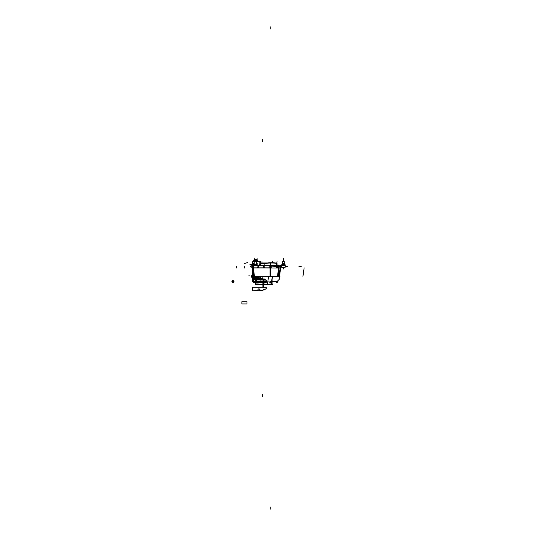 <?xml version="1.0" encoding="UTF-8"?>
<svg xmlns="http://www.w3.org/2000/svg" width="536" height="536" viewBox="0 0 536 536"><rect width="100%" height="100%" fill="white"/><g stroke="black" fill="none" stroke-linecap="round" stroke-linejoin="round"><path stroke-width="0.8" d="M253.347 276.194L280.04 276.194M278.425 276.194L279.022 276.194M279.008 276.321L278.425 276.355L278.713 268.047L270.057 268.047L270.064 276.355L253.883 276.355L252.684 267.839M278.713 268L270.057 268M278.425 276.355L270.064 276.355M270.224 276.268L278.264 276.268L270.224 276.268M278.713 267.839L278.646 266.037L270.057 266.037L270.057 267.839M271.189 266.037L278.486 266.124L271.189 266.037M271.062 266.104L273.561 266.037L270.559 265.695M276.576 266.513L271.189 265.849L271.189 267.605L271.189 266.084L276.576 266.513L271.189 266.084L271.189 267.605L271.189 266.084L276.576 266.513M265.997 265.434L280.228 266.566M278.318 266.419L279.899 266.539M268.576 265.642L266.312 265.695M266.218 265.461L269.782 265.97M252.932 268.047L252.932 265.642L270.559 265.642L270.559 268.047L252.697 267.893L253.24 267.806L254.446 276.355M253.602 265.642L253.294 267.833L253.595 265.461L253.294 267.833L253.595 265.461L257.099 265.689L253.595 265.461L257.099 265.689L253.595 265.689L253.294 267.833L253.528 265.689M266.258 265.689L269.796 265.97L264.838 265.689L266.271 265.461M263.545 265.735L258.392 265.735M253.34 267.839L253.615 265.461L257.166 265.735M254.406 265.186L253.273 265.186M253.273 265.508L253.273 265.139L253.273 265.501L260.576 265.414M254.017 265.461L253.662 265.461L254.017 265.461M253.039 265.642L253.642 265.648M253.24 267.806L252.684 267.812L253.287 267.799L254.486 276.348M252.818 268.603L252.932 269.554M254.841 276.355L253.836 276.857L252.711 275.886L252.711 278.338L253.361 278.338L252.825 276.194L252.711 278.338L253.361 278.338L252.711 276.194L252.932 267.839L270.559 267.839L270.559 276.355L253.883 276.355M254.419 276.194L253.28 268.08L254.419 276.194L253.28 268.08L254.419 276.194L255.002 276.194M270.224 276.194L270.224 268.047L270.224 276.194M252.704 268.047L252.932 266.432M277.186 266.037L276.643 266.037M279.504 276.355L279.001 276.355L280.161 267.839L280.697 267.839L279.504 276.355L279.048 276.268L279.504 276.355L280.697 267.839M280.469 266.519L279.939 266.519L280.127 267.886M280.147 268.047L278.553 268L277.527 276.194L278.553 268L270.224 268L278.553 268L277.527 276.194L278.553 268L253.267 268M280.207 266.781L280.442 267.605L280.207 266.781M278.331 266.606L278.479 267.839M278.666 266.58L279.946 266.586M280.033 266.606L280.174 267.839L280.033 266.613L278.385 266.606L280.02 266.613M278.512 268.101L280.207 268.101M280.234 267.846L278.519 267.859M280.04 266.767L278.385 266.653L280.04 266.767L278.385 266.653L278.553 268L278.385 266.653L277.97 266.62L277.97 267.605L277.97 266.62L277.97 267.605L277.97 266.62L278.385 266.653L277.97 266.62L278.385 266.653L278.553 268L280.676 268L280.181 268L279.229 276.194L279.939 270.077M277.97 267.652L277.97 266.345M276.536 267.605L278.017 267.605M276.576 267.652L276.576 266.231M276.576 267.605L276.576 266.506L276.576 267.605M280.261 266.828L280.388 265.273L277.266 265.025L277.139 266.58M277.246 266.037L277.326 264.998A9.038 9.038 94.5 0 1 277.481 265.045A9.038 9.038 94.5 0 0 277.326 264.998L277.246 266.037L277.326 264.998A9.038 9.038 -85.5 0 1 277.481 265.045A9.038 9.038 -85.5 0 0 277.259 264.985L277.259 264.985A9.038 9.038 -85.5 0 1 277.481 265.045A9.038 9.038 94.5 0 0 277.28 264.992L277.273 265.461M277.259 265.065A9.038 8.817 94.5 0 0 277.052 264.998A9.038 8.817 94.5 0 1 280.087 266.6L280.536 266.633M277.052 264.965L277.481 265.045A9.038 9.038 94.5 0 0 277.326 264.998A9.038 9.038 -85.5 0 1 277.481 265.045L277.052 264.965M277.333 264.952L277.219 266.372M280.382 265.32L280.489 267.652M280.489 265.588L280.931 265.588L280.931 266.513L280.489 266.513M280.489 266.472L280.884 266.472M280.489 265.628L280.931 265.628M280.489 266.432L280.931 266.432L280.931 267.364M280.884 267.37L280.884 265.581M280.978 265.863L285.185 265.595L285.119 267.256L285.185 266.425M280.978 267.082L281.728 267.082L281.635 265.863M281.025 265.796L281.025 267.156M281.588 265.796L281.588 267.156M280.978 267.149L281.635 267.149L281.635 266.432L280.978 266.432L280.978 267.149M281.025 266.472L281.588 266.472M280.978 266.513L281.635 266.513L281.635 265.802L280.978 265.802L280.978 266.513M281.728 267.075L281.728 265.595M281.728 265.548L281.728 264.69L281.728 265.548L281.728 264.69L285.119 264.737L281.728 264.737L281.728 265.501L281.728 264.69L285.119 264.737L281.728 264.737L281.735 265.548L281.735 264.69L285.119 264.69L285.119 265.548L281.728 265.548L285.119 265.548L285.119 264.69L281.728 264.771M281.728 267.29L285.119 267.29L281.735 267.337M285.185 266.519L285.119 266.968M285.052 267.357L281.795 267.357M285.152 267.256L281.695 267.256M285.119 267.357L281.735 267.357M281.809 267.075L281.809 265.869M285.119 264.771L285.185 265.501L281.661 265.501L281.695 264.764L285.152 264.764L284.402 264.02L285.072 264.69L284.435 264.047L285.072 264.69L284.435 264.047L282.412 264.047L284.435 264.047L284.281 263.176L282.566 263.183L281.775 264.69L282.412 264.047L284.435 264.047L282.412 264.047L281.775 264.69L282.445 264.02L284.442 264.094L284.281 263.176L284.442 264.094M284.274 261.635L282.579 261.528L282.559 263.223L284.288 263.223L284.435 264.047M284.221 261.528L284.281 263.183M284.288 263.263L284.288 261.548L284.288 263.223L284.288 261.595L282.559 261.595L284.288 261.595L284.288 263.223L282.559 263.223L284.288 263.223L282.559 263.223L282.412 264.047M282.559 263.223L282.559 261.548L282.559 263.263L282.559 261.548L282.559 263.223L282.559 261.595L282.559 263.223L282.559 261.595L284.288 261.595L282.559 261.595L284.288 261.595L284.288 263.223M260.791 263.471L265.936 263.471L260.891 263.471L260.891 265.461L260.891 263.511M260.576 265.508L260.576 262.955L277.052 262.955L277.052 265.508L266.888 265.508M276.73 263.431A33.627 33.627 0 0 0 265.843 263.471A33.627 33.627 0 0 1 276.73 263.431A33.627 33.627 0 0 0 265.843 263.471A33.627 33.627 0 0 1 276.73 263.431L276.73 265.461L276.73 263.431A33.627 33.627 0 0 0 265.843 263.471L260.891 263.471L260.891 265.461M276.73 263.384L276.73 265.414M267.538 262.955L272.844 262.761L267.538 262.955A33.895 33.895 0 0 1 275.283 262.955M266.057 265.461L277.219 265.461M276.435 266.312L276.435 265.414M276.643 266.312L276.643 265.414M253.046 265.461L266.526 265.461M253.227 265.186L254.453 265.186M253.796 265.139L254.278 264.824L254.278 265.233M253.361 264.871L254.319 264.871M253.883 265.139L253.401 264.824L253.401 265.233M252.751 267.652L252.717 265.414L253.461 265.414M260.583 262.955L260.583 261.729M253.622 261.528L252.751 261.568L252.798 265.414L252.804 261.642L260.737 261.642L260.737 262.955M259.169 264.71L259.169 261.729L259.169 264.71M256.489 261.729L256.489 264.71L256.489 261.729M254.225 264.71L254.225 261.729L254.225 264.71M259.123 264.71L260.63 264.71M260.737 261.729L252.804 261.729M256.489 261.669L256.489 264.684M254.185 264.71L256.536 264.71M252.959 261.642L252.959 265.414M264.797 265.735L264.838 267.652M264.797 265.689L266.198 265.461M263.404 267.605L264.885 267.605M263.451 267.652L263.451 265.414L264.838 265.414M258.493 267.652L258.486 265.461M257.052 267.605L258.533 267.605M257.099 267.652L257.099 265.461M253.407 271.39L252.892 271.397M253.407 273.085L252.892 273.072M253.407 271.35L252.892 271.35L252.892 272.275L253.407 272.275M253.407 272.201L252.892 272.201L252.892 273.125L253.407 273.125M252.764 268.415L253.012 276.194M269.796 267.652L269.796 265.695M271.189 267.652L271.189 265.802M271.082 265.843L273.561 266.037L271.189 266.084M269.755 267.605L271.236 267.605M256.757 259.9L257.421 259.9L257.441 260.335L257.046 259.893M257.347 259.9L256.69 259.9M257.046 260.302L257.025 259.471L256.67 259.927M253.622 260.329L257.736 260.329M253.702 261.756L253.702 260.302M253.622 261.756L253.622 260.302L257.736 260.302L257.736 261.756M257.655 261.756L257.655 260.302M254.768 261.052A0.409 0.409 0 0 1 255.17 260.623A0.409 0.409 0 0 1 255.578 261.052M255.578 261.005A0.409 0.409 0 0 1 255.17 261.434A0.409 0.409 0 0 1 254.768 261.005M255.592 260.603L255.592 261.454L254.747 261.454L254.747 260.603L255.592 260.603M254.285 260.302L254.285 259.927L253.843 260.248M254.245 260.302L254.627 259.94L254.265 260.302L254.265 258.071L254.265 260.302M254.62 260.248L254.285 259.893M254.587 259.9L253.943 259.9M254.533 259.9L253.876 259.9M285.119 265.595L285.119 265.983M252.892 269.092L252.918 279.216L254.761 279.216L254.761 276.355M253.863 276.355L253.863 281.373L254.419 281.936L270.224 281.936L277.527 281.105L279.229 279.343L279.524 276.194M270.224 509.2L270.224 506.942L270.224 509.2M302.947 276.355L304.147 267.839L302.947 276.355M252.804 265.032L252.804 262.419M270.224 26.8L270.224 29.058L270.224 26.8M236.604 266.037L236.316 268.047L236.604 266.037M254.58 276.194L253.099 276.194L253.119 276.563L256.322 276.355L253.093 276.563L253.119 276.201L252.302 276.194L253.113 276.194M256.248 278.13L252.711 278.171L252.711 281.641L262.908 281.641L262.908 287.296L252.711 287.296L252.711 290.767L256.248 290.659C256.717 289.755 257.18 289.755 257.649 290.659L258.432 290.787L257.863 289.835C258.58 288.442 259.303 288.442 260.027 289.835L259.565 290.72L263.049 290.278L263.049 289.916C263.518 289.018 263.98 289.018 264.449 289.916L266.285 288.455L266.439 287.718L263.699 287.718L263.699 281.219L266.439 281.219L266.285 280.482L264.449 279.022C263.98 279.926 263.518 279.926 263.049 279.022L263.049 278.66L257.649 278.278C257.18 279.182 256.717 279.182 256.248 278.278L256.248 278.13M252.758 268.348L252.758 279.745L254.922 279.745L254.922 276.355M263.451 265.689L258.493 265.689L263.451 265.689M253.662 282.492L253.3 282.13L253.662 282.492M253.3 282.13L253.3 281.782L253.3 282.13M268.576 276.355L267.451 284.462L257.086 284.462L255.953 276.355L257.086 284.462L272.891 284.462L272.891 276.355M262.265 279.042C264.094 279.993 264.094 280.944 262.265 281.896C260.442 280.944 260.442 279.993 262.265 279.042M253.3 276.194L252.764 278.338L253.414 278.338L253.414 276.355L253.414 278.338L253.414 276.476L252.764 278.338L253.414 278.338L253.414 276.355L253.414 278.338L253.414 276.985L252.959 276.985L252.764 278.338L253.555 278.338L253.555 277.125L253.066 278.338L253.555 278.338L253.555 277.012L252.925 277.239L252.764 278.338L253.414 278.338L253.414 276.355M252.851 273.059L252.711 278.338L253.361 278.338L252.865 276.583L252.711 278.338L253.206 278.338L252.791 277.125L252.711 278.338L253.501 278.338L253.072 277.012L252.711 277.012L252.711 278.338L253.347 278.338L252.711 276.194L252.751 272.643L252.758 279.745L254.124 279.745L254.124 276.388M252.932 275.779L252.711 278.338L253.361 278.338L252.711 276.194L252.711 277.447L255.672 276.194M253.032 276.429L252.764 278.338L253.414 278.338L253.414 276.583L252.778 278.338L253.414 278.338L252.764 278.338L253.414 278.338L252.764 278.338L253.032 276.429M255.37 276.355L255.37 284.462L271.176 284.462L272.308 276.355M252.798 268.63L252.751 276.194L252.945 269.092M253.24 272.214L252.798 272.576M270.774 263.826L270.6 266.077L270.781 263.839M252.932 275.243L252.932 276.147M252.758 276.181L252.758 273.943L252.758 276.181M262.593 396.64L262.593 394.382M262.593 139.36L262.593 141.618M244.724 266.519L244.51 268.047M252.932 269.829L252.711 269.414L253.093 269.507M280.181 268L278.553 268L280.181 268M252.932 273.688L252.711 277.447L259.203 277.447L259.203 276.355M277.97 282.13L277.97 281.635C277.507 280.737 277.045 280.737 276.576 281.635L276.576 282.425L277.97 282.13M276.931 281.635L277.621 281.635L276.931 281.635M247.867 262.647A9.038 9.038 -85.5 0 0 244.369 263.759A9.038 9.038 -85.5 0 1 247.867 262.647M252.831 268.858L253.32 268.73M252.932 274.613L251.103 276.194C252.175 278.264 253.247 278.264 254.312 276.194C253.247 278.264 252.175 278.264 251.103 276.194L252.932 274.6L252.711 276.194L252.932 273.93L252.711 276.194L252.711 275.779L252.711 276.194L252.711 275.785L252.711 276.194L255.672 277.447L255.672 276.355M252.932 274.204L252.711 278.338L252.429 276.194L252.992 276.194L252.711 278.338L253.361 278.338L252.711 276.476L252.784 268.556L252.711 278.432L254.788 277.219L254.935 276.194M241.89 301.701L241.89 303.925L246.975 303.925L246.975 301.701L241.89 301.701M253.32 276.194C252.912 276.978 252.503 276.978 252.101 276.194C252.503 276.978 252.912 276.978 253.32 276.194L253.461 277.219L255.531 278.432L255.531 276.355M252.932 270.539L252.711 278.432L257.796 278.432L257.796 276.355M255.022 278.285L253.287 277.869L252.851 277.32L253.287 276.77L255.478 276.362L257.655 277.32L257.22 277.869L255.022 278.285M255.022 276.362L255.478 276.362M247.793 262.653A9.038 9.038 -85.5 0 0 246.821 262.814A9.038 9.038 -85.5 0 1 247.84 262.647M252.918 269.481L252.918 271.35M252.938 265.514L250.741 265.923L250.305 266.472L250.741 267.022L252.938 267.437M251.732 266.472L252.717 265.628L251.732 266.472L252.222 267.323L251.732 266.472M252.717 267.323L252.222 267.323L252.717 267.323M250.875 266.821L250.875 266.131L250.875 266.821M252.804 268.697L252.711 276.757L253.441 276.757L252.711 276.757L253.441 276.757L252.711 276.757L253.441 276.757L252.711 276.757L252.711 276.194L252.711 276.985L260.054 276.985L260.054 276.355M252.717 267.082L252.711 267.082C251.927 266.673 251.927 266.271 252.711 265.869L252.717 265.869M252.074 275.826L252.074 276.556L252.711 276.924L253.347 276.556L252.711 276.924L252.074 276.556L252.074 275.826L252.711 275.457L252.074 275.826M252.101 276.194L253.414 275.625L252.101 276.194M301.225 266.472L298.961 266.472L301.225 266.472M285.185 266.472L287.376 266.472L285.185 266.472M252.784 268.523L252.711 276.623L253.689 276.355L252.711 276.623L253.689 276.623L252.711 276.623L253.689 276.623L252.711 276.623L252.865 276.194M252.932 275.752L252.711 276.683L253.173 276.355M253.066 276.194L252.356 276.194L253.066 276.194M252.717 265.983L252.215 266.472L252.717 266.968M283.423 268.985L283.423 267.39L283.423 268.985M252.932 274.579L251.083 276.194C252.168 278.291 253.253 278.291 254.339 276.194M252.932 274.512L251.016 276.194C252.141 278.378 253.273 278.378 254.406 276.194C253.273 278.378 252.141 278.378 251.016 276.194L252.932 274.512M282.445 264.02L281.695 264.764L282.445 264.02M283.423 258.319L283.423 260.576L283.423 258.319M252.818 268.791L252.825 276.194M252.764 268.375L252.798 272.268M252.932 275.424L251.913 276.194C252.443 277.219 252.972 277.219 253.508 276.194M262.251 277.728L262.6 278.325L262.251 277.728M252.838 268.911L252.932 271.156M234.018 281.561C233.294 280.167 232.577 280.167 231.854 281.561C232.577 282.954 233.294 282.954 234.018 281.561M231.954 281.561L232.443 280.71L233.421 280.71L233.917 281.561L233.421 282.405L232.443 282.405L231.954 281.561L232.443 282.405L233.421 282.405L233.917 281.561L233.421 280.71L232.443 280.71L231.954 281.561M232.282 281.561C232.718 280.717 233.153 280.717 233.589 281.561C233.153 282.405 232.718 282.405 232.282 281.561C232.718 282.405 233.153 282.405 233.589 281.561C233.153 280.717 232.718 280.717 232.282 281.561C232.718 282.405 233.153 282.405 233.589 281.561C233.153 280.717 232.718 280.717 232.282 281.561C232.718 282.405 233.153 282.405 233.589 281.561C233.153 280.717 232.718 280.717 232.282 281.561M272.482 262.747L272.482 261.474L272.482 262.747M232.731 281.206L233.14 281.206L233.14 281.909L232.731 281.909L232.731 281.206L233.341 281.561L232.731 281.909L232.731 281.206M260.891 262.955L260.891 261.206L260.891 262.955M265.843 263.471L260.891 263.471L265.843 263.471M276.81 262.955L277.092 261.2M252.798 272.643L252.804 276.194M253.3 281.782L254.406 281.956L254.017 282.492L257.099 282.378C257.561 281.48 258.024 281.48 258.493 282.378L263.451 282.378C263.913 281.48 264.375 281.48 264.838 282.378L266.271 282.492L266.271 280.147L254.111 279.866L253.3 280.562L253.3 281.782M254.406 281.956L253.273 281.956L254.406 281.956M253.836 281.514L253.836 282.398L253.836 281.514M254.272 282.023L253.407 281.882L254.272 282.023M252.764 279.169L252.764 280.562L253.414 280.562L254.111 279.866L252.764 279.169M253.414 279.517L253.414 280.207L253.414 279.517L252.918 279.517L253.414 279.517M253.093 276.429L253.361 278.338L252.711 278.338L253.361 278.338L253.166 276.985L252.711 276.985L259.216 276.985L259.216 276.355M253.414 264.824L253.414 263.196M260.583 276.355L260.583 279.584L254.051 279.584L260.617 279.866L260.617 276.355L260.617 276.985L254.111 276.985L254.111 276.388M259.169 279.584L260.583 279.584L260.583 278.171L259.169 279.584M261.997 262.955L261.997 261.669L261.997 262.955M252.932 270.807L252.932 274.794L251.297 276.194C252.242 278.017 253.18 278.017 254.124 276.194M252.711 268.067L252.751 274.492M255.357 261.729L255.357 260.302M254.225 279.584L256.489 279.584C255.732 278.124 254.982 278.124 254.225 279.584M252.798 271.826L252.932 273.213M248.865 275.189L249.213 275.785L248.865 275.189M252.804 264.663L251.444 264.663L252.804 264.663M252.932 275.29L251.779 276.194C252.396 277.393 253.019 277.393 253.642 276.194C253.019 277.393 252.396 277.393 251.779 276.194L252.932 275.29M253.26 276.194L252.161 276.194L253.26 276.194M252.811 268.704L252.811 269.092L252.811 268.704M252.711 261.99L252.711 267.826L252.711 261.99M252.804 268.677L252.711 276.194M254.721 260.302L254.721 259.471L254.721 260.302M256.57 260.302L256.57 259.471L256.57 260.302M256.288 276.194L256.851 276.194M255.645 260.302L255.645 259.471L255.645 260.302M255.927 276.985L255.364 276.985L255.927 276.985M254.439 278.11L254.091 278.11L254.439 278.11M257.2 278.11L256.845 278.11L257.2 278.11M254.198 259.893L254.198 258.071L254.198 259.893M257.092 259.893L257.092 258.071L257.092 259.893M263.451 283.028L264.838 283.028L264.838 282.378C264.375 281.48 263.913 281.48 263.451 282.378L263.451 283.028M263.799 282.378L264.489 282.378L263.799 282.378M257.099 283.028L258.493 283.028L258.493 282.378C258.024 281.48 257.561 281.48 257.099 282.378L257.099 283.028M257.447 282.378L258.138 282.378L257.447 282.378M257.796 265.461L257.796 263.196M264.148 265.461L264.148 263.196M253.95 276.194C253.126 277.795 252.295 277.795 251.464 276.194L252.932 274.968L251.464 276.194C252.295 277.795 253.126 277.795 253.95 276.194M253.555 276.194L253.133 276.924L252.289 276.924L251.86 276.194L251.86 276.683L252.711 277.172L253.555 276.683L252.711 277.172L251.86 276.683L251.86 275.705L252.932 275.343L251.86 275.705L251.86 276.194L252.289 275.457L253.133 275.457M252.932 275.517L252 276.194C252.469 277.112 252.945 277.112 253.421 276.194M270.492 265.461L270.492 263.196M273.561 266.037L271.189 265.695M270.224 283.028L271.189 283.015L271.189 282.378C270.727 281.48 270.265 281.48 269.796 282.378L269.796 283.028L270.224 283.028M270.479 282.083L270.667 282.68L270.151 282.378L270.479 282.083L270.151 282.378L270.667 282.68L270.479 282.083M252.215 276.194L253.206 276.194L252.215 276.194M253.153 276.194L252.268 276.194L253.153 276.194M249.89 264.663L252.148 264.663L249.89 264.663M253.488 279.517L252.851 279.517L253.488 279.517M257.025 259.893L257.025 258.071L257.025 259.893M253.521 275.692L252.818 275.692L253.521 275.692M252.804 269.092L252.804 271.491L252.804 269.092M252.952 279.517L253.381 279.517L252.952 279.517M253.347 279.517L252.985 279.517L253.347 279.517M252.952 276.757L253.381 276.757L252.952 276.757M253.347 276.757L252.985 276.757L253.347 276.757M257.019 279.584L256.523 279.584L257.019 279.584M256.556 279.584L256.985 279.584L256.556 279.584M256.952 279.584L256.59 279.584L256.952 279.584M257.019 276.69L256.523 276.69L257.019 276.69M256.556 276.69L256.985 276.69L256.556 276.69M252.851 269.012L252.932 270.874M256.952 276.69L256.59 276.69L256.952 276.69M252.851 269.092L252.851 271.417M255.484 277.28L254.694 277.28L255.484 277.28M254.808 277.28L255.37 277.28L254.808 277.28M256.061 278.01L255.578 278.204L256.061 278.01M256.255 278.204L255.464 278.204L256.255 278.204M255.578 278.204L256.141 278.204L255.578 278.204M255.484 279.129L254.694 279.129L255.484 279.129M254.808 279.129L255.37 279.129L254.808 279.129M252.932 273.514L252.932 270.633M254.091 278.398L254.58 278.204L254.091 278.398M252.751 269.092L252.751 276.194L252.751 269.092M254.694 278.204L253.903 278.204L254.694 278.204M254.017 278.204L254.58 278.204L254.017 278.204M256.389 276.757L255.826 276.757L256.389 276.757M252.751 261.99L252.751 265.414L252.751 261.99M253.488 276.757L252.851 276.757L253.488 276.757M257.086 279.584L256.449 279.584L257.086 279.584M257.086 276.69L256.449 276.69L257.086 276.69M280.583 267.364L280.65 267.839M281.889 267.075L281.541 267.089L281.889 267.075M281.889 265.876L281.541 265.863L281.889 265.876M285.119 264.69L285.119 265.548M285.152 264.764L284.402 264.02"/></g></svg>
